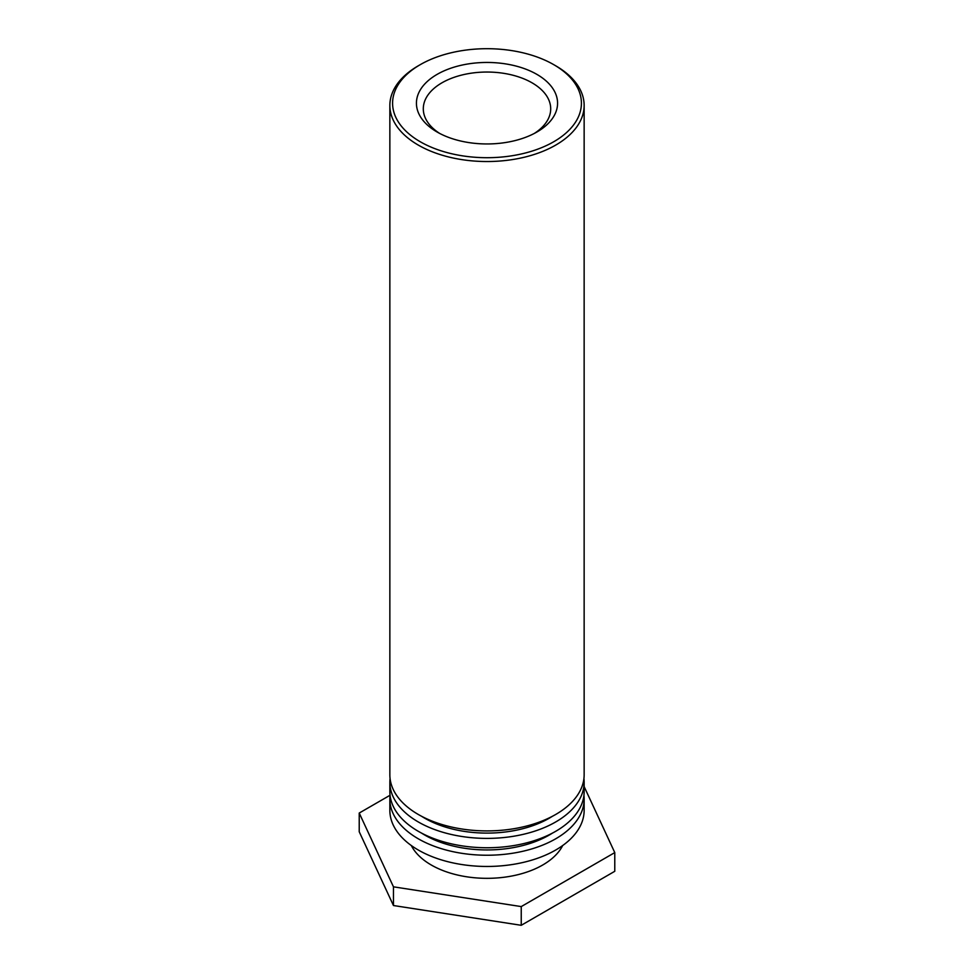 <?xml version="1.0" encoding="UTF-8"?>
<svg xmlns="http://www.w3.org/2000/svg" width="974" height="974" viewBox="0 0 974 974"><rect width="100%" height="100%" fill="white"/><g stroke="black" fill="none" stroke-linecap="round" stroke-linejoin="round"><path stroke-width="1.46" d="M420.244 141.741A94.405 54.495 180 0 1 420.244 64.661A94.405 54.495 180 0 1 553.756 64.661A94.405 54.495 180 0 1 553.756 141.741A94.405 54.495 180 0 1 420.244 141.741M420.244 64.661L418.309 65.782A97.144 56.09 0 0 0 389.856 105.448A97.144 56.09 0 0 0 418.309 145.102A97.144 56.09 0 0 0 524.182 157.264A97.144 56.09 0 0 0 584.144 105.448A97.144 56.09 0 0 0 555.691 65.782L553.756 64.661M437.095 132.014A70.566 40.75 0 0 0 536.905 132.014A70.566 40.75 0 0 0 536.905 74.389A70.566 40.75 0 0 0 437.095 74.389A70.566 40.75 0 0 0 437.095 132.014L437.095 132.014M389.856 105.448L389.856 774.829A97.144 56.09 0 0 0 487 830.907A97.144 56.09 0 0 0 584.144 774.829L584.144 105.448M439.651 133.414A63.7 36.781 180 0 1 423.3 108.808A63.7 36.781 180 0 1 462.626 74.84A63.7 36.781 180 0 1 532.035 82.814A63.7 36.781 180 0 1 550.7 108.808A63.7 36.781 180 0 1 534.349 133.414M552.295 816.358A87.989 50.794 180 0 1 421.705 816.358M583.937 778.567A97.144 56.09 180 0 1 584.144 782.305A97.144 56.09 180 0 1 487 838.395A97.144 56.09 180 0 1 389.856 782.305A97.144 56.09 180 0 1 390.063 778.567M389.856 782.305L389.856 791.667A97.144 56.09 0 0 0 487 847.745A97.144 56.09 0 0 0 584.144 791.667L584.144 782.305M552.295 833.196A87.989 50.794 180 0 1 421.705 833.196M583.937 795.405A97.144 56.09 180 0 1 584.144 799.143A97.144 56.09 180 0 1 487 855.233A97.144 56.09 180 0 1 389.856 799.143A97.144 56.09 180 0 1 390.063 795.405M389.856 799.143L389.856 810.368A97.144 56.09 0 0 0 487 866.458A97.144 56.09 0 0 0 584.144 810.368L584.144 799.143M562.68 845.542A78.821 45.51 180 0 1 487 878.329A78.821 45.51 180 0 1 411.32 845.542M584.144 786.59L614.777 852.591L521.236 906.587L393.459 886.827L359.223 813.046L390.05 795.259M359.223 813.046L359.223 831.759L393.459 905.528L521.236 925.3L521.236 906.587M521.236 925.3L614.777 871.292L614.777 852.591M393.459 905.528L393.459 886.827"/></g></svg>
